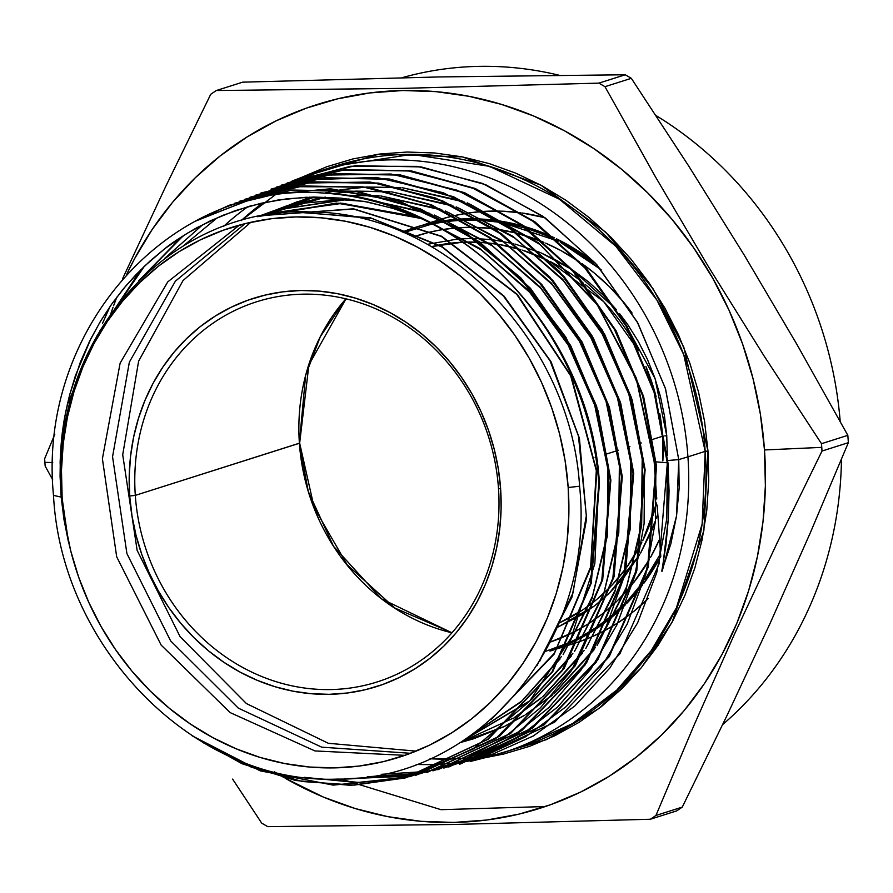 <?xml version="1.0" encoding="UTF-8"?>
<svg xmlns="http://www.w3.org/2000/svg" width="893" height="893" viewBox="0 0 893 893"><rect width="100%" height="100%" fill="white"/><g stroke="black" fill="none" stroke-linecap="round" stroke-linejoin="round"><path stroke-width="1.34" d="M662.561 436.242L659.827 413.827A199.407 180.286 -107.6 0 1 662.561 436.242L653.352 439.166L662.561 436.242A199.407 180.286 -107.6 0 1 662.874 460.9L662.561 436.242M656.121 396.726L645.918 366.487A199.407 180.286 -107.6 0 1 656.121 396.726M585.239 284.499A199.407 180.286 -107.6 0 1 638.495 350.648L603.69 301.655L549.82 261.359A199.407 180.286 -107.6 0 1 582.906 282.612M548.09 260.499L522.271 250.107A199.407 180.286 -107.6 0 1 548.09 260.499M520.842 249.672L499.511 244.559A199.407 180.286 -107.6 0 1 520.842 249.672M498.35 244.358L480.121 242.316A199.407 180.286 -107.6 0 1 498.35 244.358M479.117 242.26L463.188 242.182A199.407 180.286 -107.6 0 1 479.117 242.26M462.273 242.226L431.498 246.658A199.407 180.286 -107.6 0 1 462.273 242.226M345.993 298.842L308.9 364.891L299.657 443.107L135.301 495.381A199.407 180.286 72.4 0 1 256.537 301.812A199.407 180.286 72.4 0 1 498.484 488.348A199.407 180.286 72.4 0 1 377.248 681.917A199.407 180.286 72.4 0 1 135.301 495.381A199.407 180.286 -107.6 0 0 330.711 689.563A199.407 180.286 -107.6 0 0 498.484 488.348L500.616 488.828A203.649 184.114 72.4 0 1 329.283 694.319A203.649 184.114 72.4 0 1 129.708 496.006L135.301 495.381L299.389 443.274A199.407 180.286 -107.6 0 1 345.904 298.82L320.297 336.694L305.652 375.283L299.367 442.984M427.423 244.347L457.54 239.034L427.423 244.347M458.433 238.967L473.781 238.476L458.433 238.967M474.73 238.487L492.199 239.715L474.73 238.487M493.327 239.86L513.642 243.689L493.327 239.86M539.897 252.418L514.982 244.023L539.327 252.183M540.957 252.864L571.464 269.273L556.852 260.522L540.957 252.864M573.563 270.679L616.371 309.637L602.797 294.802L588.454 281.82L573.094 270.356M667.261 454.827L666.758 435.773L664.492 416.105L660.474 396.659L654.736 377.627L647.347 359.187L638.35 341.517L627.868 324.784L619.697 313.744L655.071 378.599L666.758 435.773L664.794 435.884L666.758 435.773L667.25 455.486M660.574 553.66L644.824 579.724L660.574 553.66M643.82 581.131L627.533 600.777L643.82 581.131M626.596 601.77L611.448 615.936L626.596 601.77M610.566 616.661L596.546 627.21L610.566 616.661M595.731 627.757L582.616 635.794L595.731 627.757M581.856 636.218L569.544 642.402L581.856 636.218M568.83 642.726L545.456 651.388L568.83 642.726M549.988 651.097L568.048 644.3A222.312 200.992 72.4 0 1 549.988 651.097L567.39 645.572M568.752 643.976L580.997 637.993A222.312 200.992 72.4 0 1 568.752 643.976M581.756 637.58L594.794 629.788A222.312 200.992 72.4 0 1 581.756 637.58M595.609 629.252L609.551 619.061A222.312 200.992 72.4 0 1 595.609 629.252M610.432 618.358L625.502 604.684A222.312 200.992 72.4 0 1 610.432 618.358M626.44 603.724L642.67 584.848A222.312 200.992 72.4 0 1 626.44 603.724M643.686 583.497L660.764 556.227A222.312 200.992 72.4 0 1 643.686 583.497M652.705 439.378L652.08 439.579M641.297 442.995L640.683 443.196M629.911 446.612L629.286 446.813M618.525 450.228L617.889 450.429M617.476 450.563L607.765 453.644L617.476 450.563M607.117 453.856L606.492 454.046M595.731 457.462L595.095 457.674M299.389 443.274A199.407 180.286 -107.6 0 0 451.958 632.802L381.545 598.857L333.491 546.248L308.241 491.384L299.389 443.274M559.04 623.035A199.407 180.286 -107.6 0 0 582.66 609.941L559.04 623.035M583.419 609.439A199.407 180.286 -107.6 0 0 596.424 599.716L583.419 609.439M597.227 599.047A199.407 180.286 -107.6 0 0 610.935 586.255L597.227 599.047M611.783 585.373A199.407 180.286 -107.6 0 0 626.16 568.104L611.783 585.373M627.042 566.888A199.407 180.286 -107.6 0 0 641.81 542.509L627.042 566.888M642.703 540.734A199.407 180.286 -107.6 0 0 656.634 502.949L642.703 540.734M568.048 645.36L574.266 643.395A222.312 200.992 -107.6 0 0 579.11 641.777L574.065 643.462M579.78 641.542A222.312 200.992 -107.6 0 0 591.3 637.033L579.78 641.542M592.014 636.72A222.312 200.992 -107.6 0 0 604.159 630.871L592.014 636.72M604.918 630.469A222.312 200.992 -107.6 0 0 617.844 622.879L604.918 630.469M618.648 622.365A222.312 200.992 -107.6 0 0 632.467 612.442L618.648 622.365M633.327 611.761A222.312 200.992 -107.6 0 0 648.195 598.556L633.327 611.761M402.051 77.713A369.11 333.714 72.4 0 1 559.074 75.224A369.11 333.714 -107.6 0 0 402.051 77.713M655.942 115.51A369.11 333.714 72.4 0 1 840.201 421.429A369.11 333.714 -107.6 0 0 655.942 115.51M335.199 166.098L411.796 154.366L489.431 166.344L559.431 199.228L615.947 246.39L657.002 300.249L683.725 354.655L705.191 451.367A304.948 275.691 -107.6 0 1 519.782 747.385L572.458 723.654L616.739 690.166L651.365 650.439L676.425 607.832L702.144 524.079L705.191 451.367L707.982 451.054L703.874 530.542L672.128 622.131L641.353 667.651L599.203 708.316L546.259 739.717L485.055 757.744L503.786 754.005L529.895 746.224L555.033 735.665L578.943 722.404L601.413 706.597L622.209 688.369L641.141 667.908L658.018 645.416L672.686 621.104L684.998 595.207L694.843 567.97L702.121 539.662L706.765 510.55L708.729 480.925L707.982 451.054L705.191 451.367A304.948 275.691 -107.6 0 0 335.199 166.098L317.941 171.579A304.948 275.691 72.4 0 1 687.934 456.848L705.191 451.367L687.934 456.848A304.948 275.691 -107.6 0 0 303.81 176.546L292.134 181.033M430.024 758.76L455.754 758.838A304.948 275.691 -107.6 0 1 430.024 758.76M456.1 758.827L461.915 758.47A304.948 275.691 -107.6 0 1 456.1 758.827M462.273 758.447L468.122 757.945A304.948 275.691 -107.6 0 1 462.273 758.447L468.144 757.945M468.479 757.911L474.417 757.264A304.948 275.691 -107.6 0 1 468.479 757.911M474.763 757.219L480.836 756.393A304.948 275.691 -107.6 0 1 474.763 757.219M481.204 756.338L487.578 755.299A304.948 275.691 -107.6 0 1 481.204 756.338L487.589 755.288M488.024 755.221L494.968 753.882A304.948 275.691 -107.6 0 1 488.024 755.221L494.979 753.882M341.081 779.009L441.019 809.683L545.355 806.535M847.837 435.337A426.541 385.631 72.4 0 1 848.104 439.01A426.541 385.631 -107.6 0 0 847.837 435.337L821.493 443.698L763.839 355.57L708.45 266.717L655.574 177.06L604.974 86.688A426.541 385.631 -107.6 0 0 598.879 83.127L403 88.351L216.296 90.528A426.541 385.631 -107.6 0 0 210.715 94.312L165.674 186.537L122.475 278.962L165.674 186.537L210.715 94.312A426.541 385.631 72.4 0 1 216.296 90.528L242.65 82.167L438.921 76.943L625.223 74.766A426.541 385.631 72.4 0 1 631.318 78.316L688.983 166.455L744.371 255.309L797.237 344.966L847.837 435.337L821.493 443.698A426.541 385.631 72.4 0 1 821.761 447.371A426.541 385.631 -107.6 0 0 821.493 443.698L763.839 355.57L708.45 266.717L655.574 177.06L604.974 86.688L631.318 78.316A426.541 385.631 -107.6 0 0 625.223 74.766L598.879 83.127A426.541 385.631 72.4 0 1 604.974 86.688L631.318 78.316L688.983 166.455L744.371 255.309L797.237 344.966L847.837 435.337M44.896 462.407L52.743 462.507L44.896 462.407A426.541 385.631 72.4 0 1 44.65 458.734A426.541 385.631 -107.6 0 0 44.896 462.407A426.541 385.631 -107.6 0 0 45.163 466.079A426.541 385.631 72.4 0 1 44.896 462.407M60.11 462.596L61.483 462.607L60.11 462.596M54.83 434.221L44.65 458.734L54.83 434.21M74.454 387.796L67.299 404.607L74.454 387.785M102.461 323.5L110.051 306.466L102.461 323.5M764.486 449.96L821.761 447.371A426.541 385.631 72.4 0 1 822.006 451.043L848.35 442.671A426.541 385.631 -107.6 0 0 848.104 439.01A426.541 385.631 72.4 0 1 848.35 442.671L810.364 532.663L770.101 623.37L727.326 714.869L682.285 807.093L655.942 815.465A426.541 385.631 72.4 0 1 650.35 819.249L676.704 810.877A426.541 385.631 -107.6 0 0 682.285 807.093A426.541 385.631 72.4 0 1 676.704 810.877L650.35 819.249A426.541 385.631 -107.6 0 0 655.942 815.465L693.928 725.473L734.18 634.778L776.966 543.268L822.006 451.043A426.541 385.631 -107.6 0 0 821.761 447.371L764.486 449.96L760.367 414.129L753.045 378.688L742.585 344.006L729.112 310.418L712.737 278.225L693.627 247.741L671.96 219.276L647.938 193.1L621.818 169.458L593.823 148.573L564.242 130.657L533.344 115.878L501.442 104.381L468.836 96.277L435.84 91.633L402.765 90.517L369.936 92.917L337.677 98.81L306.288 108.165L276.082 120.856L247.328 136.796L220.325 155.806L195.333 177.707L172.572 202.298L152.279 229.334L134.653 258.568L126.75 274.207A369.11 333.714 72.4 0 1 493.193 101.992A369.11 333.714 72.4 0 1 764.486 449.96A369.11 333.714 72.4 0 1 285.124 778.194L323.366 797.058L355.269 808.556L387.875 816.66L420.871 821.303L453.945 822.431L486.774 820.031L519.034 814.126L550.423 804.783L580.629 792.08L609.372 776.151L636.374 757.141L661.378 735.229L684.138 710.638L704.421 683.603L722.057 654.379L736.859 623.247L748.691 590.507L757.443 556.473L763.024 521.479L765.379 485.859L764.486 449.96M110.665 314.18A369.11 333.714 72.4 0 1 113.02 307.359L110.665 314.18M113.612 305.696A369.11 333.714 72.4 0 1 116.86 297.079L113.612 305.696M315.151 173.421A304.948 275.691 -107.6 0 0 308.13 176.468L315.151 173.421L308.141 176.457M307.772 176.624A304.948 275.691 -107.6 0 0 301.689 179.482L307.772 176.624M301.343 179.649A304.948 275.691 -107.6 0 0 295.762 182.462L295.784 182.451M295.293 182.697A304.948 275.691 -107.6 0 0 290.136 185.465L295.293 182.697L290.158 185.465M289.823 185.632A304.948 275.691 -107.6 0 0 284.7 188.546L289.823 185.632L284.722 188.546M284.387 188.736A304.948 275.691 -107.6 0 0 279.42 191.727L284.387 188.736M241.166 220.66L262.899 202.856A304.948 275.691 -107.6 0 0 241.088 220.683L279.129 191.895A304.948 275.691 -107.6 0 0 273.325 195.6M223.618 226.353A304.948 275.691 72.4 0 1 247.975 206.629A304.948 275.691 -107.6 0 0 223.618 226.353M261.325 197.721A304.948 275.691 72.4 0 1 267.409 194.049A304.948 275.691 -107.6 0 0 261.325 197.721M267.677 193.893A304.948 275.691 72.4 0 1 272.398 191.214A304.948 275.691 -107.6 0 0 267.677 193.893M272.689 191.046A304.948 275.691 72.4 0 1 277.444 188.49A304.948 275.691 -107.6 0 0 272.689 191.046M277.734 188.334A304.948 275.691 72.4 0 1 282.344 185.978A304.948 275.691 -107.6 0 0 277.734 188.334M282.824 185.744A304.948 275.691 72.4 0 1 287.669 183.411A304.948 275.691 -107.6 0 0 282.824 185.744M287.959 183.277A304.948 275.691 72.4 0 1 292.848 181.056A304.948 275.691 -107.6 0 0 287.959 183.277M297.882 178.913A304.948 275.691 -107.6 0 0 293.038 180.978A304.948 275.691 72.4 0 1 317.941 171.579M61.974 497.278L62.142 497.312A277.846 251.201 72.4 0 1 295.896 216.943A277.846 251.201 72.4 0 1 568.182 487.511L579.59 486.238C570.828 341.561 445.808 212.199 311.054 211.987C176.345 205.055 58.38 328.311 61.237 474.551L61.974 497.278L68.471 542.006L61.17 497.1L53.491 495.392C61.483 650.048 197.052 785.014 337.576 779.087C478.804 780.906 595.888 640.292 579.59 486.238L568.182 487.511A277.846 251.201 72.4 0 1 334.429 767.88A277.846 251.201 72.4 0 1 62.142 497.312L61.237 474.551C58.38 328.311 176.345 205.055 311.054 211.987C445.808 212.199 570.828 341.561 579.59 486.238C595.888 640.292 478.804 780.906 337.576 779.087C197.052 785.014 61.483 650.048 53.491 495.392L61.17 497.1L60.065 476.304L60.367 455.698L65.133 415.078L69.609 395.086L75.425 375.64L90.852 338.76L100.462 321.324L111.301 304.68L123.178 289.086L136.071 274.553L149.957 261.069L164.848 248.656C170.652 243.733 181.346 236.723 196.94 227.648L222.703 215.369L249.884 206.093L277.823 200.043L306.266 197.241L364.009 201.349L392.351 208.169L420.201 218.138C519.257 263.033 591.166 370.628 598.801 483.716L599.449 483.515C591.11 333.547 464.26 198.692 324.751 193.167A299.512 270.78 72.4 0 1 420.201 218.138A299.512 270.78 -107.6 0 0 324.751 193.167C170.652 180.174 37.026 329.059 53.491 495.392C37.026 329.059 170.652 180.174 324.751 193.167C464.26 198.692 591.11 333.547 599.449 483.515L598.801 483.716L590.597 583.397L552.008 671.938L487.478 739.46L404.585 778.071L350.692 785.349L295.605 780.504L242.081 763.761L192.04 735.743L260.176 770.826L333.268 785.126L405.947 777.725L473.067 749.093L529.56 701.295L571.185 637.881L594.827 563.628L598.801 483.716C591.166 370.628 519.257 263.033 420.201 218.138L394.226 208.739L367.816 202.075L340.992 198.146L313.934 197.029L287.256 198.748L261.002 203.28L235.216 210.659L210.502 220.727L187.05 233.386L164.848 248.656L144.275 266.337L125.679 286.095L112.217 303.386L100.049 322.016L89.434 341.617L80.392 362.056L69.821 394.293C66.071 409.519 63.805 420.759 63.001 427.993C61.751 435.259 60.791 446.69 60.121 462.273L61.17 497.1L63.995 519.67L68.471 542.006L61.974 497.278M281.563 185.108L344.72 169.77L410.289 171.021L474.752 188.791L534.226 221.989L585.83 268.882L626.629 326.961L654.256 392.764L667.328 463.054L667.975 462.864L654.848 392.395L627.21 326.648L586.5 268.704L534.807 221.721L475.199 188.49L410.925 170.786L345.256 169.547L282.076 184.918M292.067 181.067L355.314 165.685L421.139 166.913L485.692 184.717L545.299 217.959L597.071 265.009L637.915 323.154L665.586 389.047L678.747 459.616L687.934 456.848L678.747 459.616L676.548 515.886L662.226 571.129L668.377 518.253L667.975 462.864L667.328 463.054L659.045 563.929L619.965 653.709L554.631 722.169L470.589 761.394M610.868 480.077L597.997 410.758L570.649 345.546L530.42 288.249L479.496 241.858L420.447 208.873L356.843 191.303L292.033 190.03L229.468 205.167L198.201 219.756L262.084 195.132L330.656 188.803L399.551 201.226L464.349 231.622L520.909 277.89L565.972 337.353L596.613 406.237L610.868 480.077L610.22 480.267L610.868 480.077L602.697 579.78L564.063 668.589L499.41 736.345L416.305 775.102M410.657 776.475L495.582 738.768L561.909 671.045L601.715 581.321L610.22 480.267L595.865 406.114L565.068 337.141L519.826 277.656L462.775 231.231L397.407 200.981L328.367 188.97L259.573 195.813L195.478 221.163L228.753 205.435L291.196 190.276L356.017 191.504L419.855 209.118L478.838 242.048L529.895 288.584L570.069 345.892L597.339 410.903L610.22 480.267L602.061 579.97L563.394 668.812L498.763 736.513L415.68 775.269M239.514 201.293L302.147 186.168L367.034 187.43L430.906 205.089L490.056 238.152L541.058 284.633L581.399 342.108L608.78 407.476L621.64 476.829L622.287 476.628L609.439 407.342L582.113 342.041L541.716 284.409L490.592 237.862L431.632 204.888L367.704 187.206L302.694 185.934L240.083 201.081M144.465 266.159L99.983 330.656L144.465 266.159M97.024 335.768L140.994 269.53L97.024 335.768M249.962 197.286L312.684 182.072L377.951 183.344L441.946 201.048L501.029 234.066L552.321 280.759L592.773 338.458L620.155 403.815L633.059 473.379L633.706 473.19L620.758 403.48L593.354 338.146L552.968 280.558L501.654 233.821L442.381 200.735L378.576 183.11L313.343 181.826L250.52 197.063M183.288 235.73L140.279 279.275L183.288 235.73M138.482 281.061L181.77 236.712L138.482 281.061M260.544 193.223L323.489 177.975L388.812 179.247L452.762 196.906L512.191 230.104L563.516 276.841L604.025 334.574L631.518 400.109L644.478 469.941L645.126 469.751L632.211 400.075L604.695 334.406L564.175 276.651L512.939 229.959L453.521 196.739L389.348 179.002L324.159 177.729L261.236 192.933M164.725 258.367L203.102 224.377L164.725 258.367M271.148 189.115L334.138 173.867L399.484 175.117L463.824 192.877L523.265 226.085L574.668 272.867L615.333 330.778L642.915 396.537L655.897 466.503L656.556 466.302L643.63 396.559L616.092 330.778L575.449 272.8L524.024 225.951L464.606 192.709L400.243 174.905L334.853 173.633L271.84 188.847M183.69 245.597L217.524 217.546L183.69 245.597M404.964 777.97L354.008 785.114L302.392 781.509L251.48 767.221L203.671 742.943L251.58 767.254L302.593 781.542L354.309 785.103L405.355 777.881L488.248 739.203L552.734 671.648L591.3 583.006L599.449 483.515L591.3 583.051L552.7 671.703L488.17 739.259L405.221 777.903M410.579 776.475L359.566 782.48L307.549 777.703L357.345 782.502L406.282 777.412M410.278 776.564L357.602 782.648L304.346 777.334L357.602 782.648L410.278 776.564M345.904 778.808L409.485 776.117M427.367 772.311L510.606 733.454L575.338 665.653L614.105 576.565L622.287 476.628L621.64 476.829L613.446 576.789L574.724 665.765L509.981 733.611L426.687 772.49M415.691 774.99L344.24 778.886L415.691 774.99M421.396 773.182L367.28 776.754L418.125 773.74M438.251 769.565L521.724 730.63L586.668 662.617L625.502 573.362L633.706 473.19L633.059 473.379L624.854 573.54L586.031 662.762L521.11 730.775L437.682 769.71M449.034 766.841L532.697 727.918L597.83 659.827L636.821 570.46L645.126 469.751L644.478 469.941L636.262 570.303L597.339 659.771L532.261 727.94L448.599 766.953M426.43 771.463L381.534 774.298L426.43 771.463M460.297 763.995L544.105 724.87L609.272 656.589L648.307 566.91L656.556 466.302L655.897 466.503L647.592 567.345L608.557 656.868L543.29 725.172L459.449 764.207M416.183 764.397A304.948 275.691 -107.6 0 0 445.205 763.917A304.948 275.691 72.4 0 1 416.183 764.397M445.54 763.883A304.948 275.691 -107.6 0 0 450.987 763.415A304.948 275.691 72.4 0 1 445.54 763.883M451.311 763.392A304.948 275.691 -107.6 0 0 456.747 762.789A304.948 275.691 72.4 0 1 451.311 763.392M457.082 762.756A304.948 275.691 -107.6 0 0 462.474 762.042A304.948 275.691 72.4 0 1 457.082 762.756M462.753 761.997A304.948 275.691 -107.6 0 0 468.077 761.171A304.948 275.691 72.4 0 1 462.753 761.997M468.39 761.115A304.948 275.691 -107.6 0 0 473.703 760.155A304.948 275.691 72.4 0 1 468.39 761.115M470.7 761.372L488.125 756.963A304.948 275.691 -107.6 0 0 687.934 456.848A304.948 275.691 72.4 0 1 502.525 752.866A304.948 275.691 72.4 0 1 474.094 760.088A304.948 275.691 -107.6 0 0 479.329 759.017M274.486 771.865L284.175 777.647A369.11 333.714 72.4 0 1 274.486 771.865M300.852 177.685L326.816 166.712L352.925 158.932L379.759 154.031L407.063 152.033L434.578 152.971L462.027 156.822L489.152 163.564L515.696 173.13L541.392 185.431L566.006 200.333L589.291 217.702L611.035 237.371L631.005 259.149L649.032 282.835L664.928 308.185L678.557 334.964L689.764 362.915L698.46 391.77L704.555 421.239L707.982 451.054L683.759 347.076L653.006 288.707L605.577 232.08L540.823 185.119L462.395 156.9L378.732 154.165L300.606 177.796M267.777 826.65A426.541 385.631 72.4 0 1 261.682 823.1A426.541 385.631 -107.6 0 0 267.777 826.65L454.481 824.462L650.35 819.249L454.481 824.462L267.777 826.65M232.604 779.109L261.682 823.1L232.604 779.109M45.163 466.079L52.709 479.831L45.163 466.079M60.981 494.767L61.918 496.452L60.981 494.767M625.223 74.766L598.879 83.127L403 88.351L216.296 90.528L242.65 82.167L438.921 76.943L625.223 74.766M682.285 807.093L655.942 815.465L693.928 725.473L734.18 634.778L776.966 543.268L822.006 451.043L848.35 442.671L810.364 532.663L770.101 623.37L727.326 714.869L682.285 807.093M722.683 724.558A369.11 333.714 -107.6 0 0 841.463 459.303A369.11 333.714 72.4 0 1 722.683 724.558M544.931 217.702L521.981 212.969A222.312 200.992 -107.6 0 1 544.931 217.702M520.731 212.791L501.486 211.161A222.312 200.992 -107.6 0 1 520.731 212.791M500.415 211.128L483.827 211.395A222.312 200.992 -107.6 0 1 500.415 211.128M482.89 211.451L468.345 213.003A222.312 200.992 -107.6 0 1 482.89 211.451M467.53 213.126L454.548 215.581A222.312 200.992 -107.6 0 1 467.53 213.126M453.8 215.749L442.068 218.874A222.312 200.992 -107.6 0 1 453.8 215.749M430.37 222.569L439.702 219.611A222.312 200.992 -107.6 0 1 441.41 219.075L439.49 219.678M568.182 487.511L565.079 460.542L559.565 433.864L551.695 407.766L541.549 382.472L529.225 358.238L514.837 335.299L498.528 313.867L480.456 294.165L460.788 276.361L439.713 260.644L417.444 247.16L394.193 236.042L370.182 227.38L345.636 221.285L320.799 217.792L295.896 216.943L271.193 218.752L246.903 223.194L223.283 230.227L200.534 239.782L178.901 251.781L158.574 266.092L139.755 282.579L122.631 301.086L107.35 321.447L94.078 343.448L82.937 366.878L74.03 391.525L67.444 417.131L63.247 443.475L61.472 470.287L62.142 497.312L65.245 524.291L70.759 550.959L78.629 577.068L88.775 602.351L101.099 626.585L115.487 649.524L131.796 670.956L149.868 690.657L169.536 708.462L190.611 724.178L212.88 737.663L236.132 748.792L260.153 757.443L284.688 763.548L309.536 767.031L334.429 767.88L359.131 766.071L383.421 761.64L407.041 754.596L429.79 745.041L451.423 733.053L471.75 718.742L490.57 702.244L507.693 683.737L522.974 663.387L536.246 641.386L547.387 617.945L556.294 593.309L562.88 567.691L567.077 541.348L568.852 514.535L568.182 487.511M500.616 488.828L501.107 508.63L499.812 528.288L496.731 547.588L491.909 566.363L485.379 584.424L477.208 601.603L467.474 617.733L456.278 632.646L443.732 646.208L429.935 658.297L415.033 668.79L399.182 677.575L382.505 684.585L365.192 689.742L347.388 693.001L329.283 694.319L311.032 693.705L292.826 691.137L274.843 686.672L257.24 680.321L240.195 672.172L223.875 662.282L208.426 650.763L194.015 637.725L180.766 623.281L168.81 607.575L158.262 590.753L149.231 572.993L141.797 554.464L136.026 535.32L131.985 515.774L129.708 496.006L129.217 476.192L130.523 456.546L133.593 437.235L138.426 418.46L144.956 400.399L153.116 383.22L162.85 367.101L174.046 352.177L186.604 338.614L200.389 326.525L215.291 316.044L231.153 307.248L247.819 300.238L265.132 295.092L282.936 291.832L301.041 290.504L319.292 291.129L337.498 293.685L355.492 298.162L373.084 304.502L390.129 312.65L406.46 322.54L421.898 334.06L436.32 347.109L449.57 361.553L461.514 377.259L472.062 394.07L481.093 411.829L488.538 430.37L494.298 449.503L498.339 469.048L500.616 488.828L498.484 488.348A199.407 180.286 -107.6 0 0 303.062 294.165A199.407 180.286 -107.6 0 0 135.301 495.381L129.708 496.006A203.649 184.114 72.4 0 1 301.041 290.504A203.649 184.114 72.4 0 1 500.616 488.828M402.241 232.068A222.312 200.992 72.4 0 1 415.412 227.324A222.312 200.992 72.4 0 1 430.56 223.217L415.412 227.324L402.241 232.068L429.712 222.781M431.319 223.049A222.312 200.992 72.4 0 1 444.446 220.66L431.319 223.049M445.261 220.549A222.312 200.992 72.4 0 1 460.007 219.075L445.261 220.549M460.967 219.031A222.312 200.992 72.4 0 1 477.8 218.885L460.967 219.031M478.882 218.93A222.312 200.992 72.4 0 1 498.528 220.805L478.882 218.93M499.823 220.995A222.312 200.992 72.4 0 1 523.387 226.163L499.823 220.995M524.95 226.621A222.312 200.992 72.4 0 1 554.352 237.817L524.95 226.621M556.372 238.777A222.312 200.992 72.4 0 1 595.81 263.591L556.372 238.777M601.168 269.753L581.455 254.784L560.268 242.226L601.168 269.753M526.446 228.407L502.402 222.681L558.192 241.166L545.21 235.194L528.053 228.909M501.096 222.457L481.093 220.247L501.096 222.457M479.999 220.191L462.898 220.102L479.999 220.191M461.927 220.147L446.969 221.464L461.927 220.147M446.154 221.564L432.848 223.853L446.154 221.564M432.089 224.009L403.58 232.638L432.089 224.009M657.795 513.866L656.333 518.342L657.795 513.866M655.484 520.786L651.6 530.877L640.627 553.068L655.484 520.786M623.883 577.358L609.539 592.952L639.712 554.631L624.765 576.275M608.702 593.756L595.106 605.409L608.702 593.756M581.622 614.808L557.187 627.455L594.314 606.023L581.432 614.92M667.305 462.808L656.188 461.871L667.305 462.808M655.518 461.815L654.145 461.692L636.363 379.324L597.205 304.736L540.109 244.582L470.109 204.218L540.109 244.582L597.205 304.736L636.363 379.324L654.145 461.692L656.757 498.975L654.145 461.692L655.518 461.815M464.795 202.198L403.714 188.055L464.795 202.198M401.069 187.798L366.967 187.095L401.069 187.798M365.337 187.184L342.521 189.606L365.337 187.184M341.383 189.785L324.393 193.145L341.383 189.785M309.782 197.119L267.13 214.923L309.759 197.119M460.208 742.608L503.775 726.679L473.089 738.924L460.208 742.608M504.802 726.176L524.403 715.304L504.802 726.176M525.798 714.445L552.678 694.721L525.798 714.445M554.62 693.046L595.508 647.325L554.62 693.046M598.611 642.737L626.64 586.757L641.442 524.37L642.201 459.002L628.839 394.26L602.083 333.703L563.383 280.67L514.837 238.074L459.091 208.259L514.837 238.074L563.383 280.67L602.083 333.703L628.839 394.26L642.201 459.002L641.442 524.37L626.64 586.757L598.611 642.737M453.856 206.283L392.797 192.14L453.856 206.283M390.219 191.895L356.173 191.202L390.219 191.895M354.554 191.292L331.783 193.714L354.554 191.292M314.682 197.029L263.089 215.615L296.844 201.918L314.682 197.029M461.168 741.994L513.263 718.162L461.179 741.994M514.591 717.325L541.426 697.645L514.591 717.325M543.39 695.971L584.167 650.372L543.39 695.971M587.315 645.728L615.266 589.882L630.023 527.651L630.782 462.451L617.454 397.876L590.764 337.476L552.164 284.577L503.741 242.081L448.152 212.344L503.741 242.081L552.164 284.577L590.764 337.476L617.454 397.876L630.782 462.451L630.023 527.651L615.266 589.882L587.315 645.728M442.839 210.324L381.981 196.248L442.839 210.324M379.346 195.991L345.39 195.31L379.346 195.991M325.554 197.163L259.707 216.24L286.251 206.004L325.554 197.163M464.762 739.661L530.208 700.558L464.762 739.661M532.139 698.895L572.871 653.375L532.139 698.895M575.952 648.809L603.858 593.097L618.603 530.989L619.362 465.923L606.057 401.47L579.423 341.193L540.879 288.406L492.545 246.022L437.057 216.363L492.545 246.022L540.879 288.406L579.423 341.193L606.057 401.47L619.362 465.923L618.603 530.989L603.858 593.097L575.952 648.809M431.888 214.398L371.108 200.345L431.888 214.398M349.799 199.128L302.649 203.247L257.485 216.686L275.658 210.078L349.799 199.128M473.234 733.778L521.847 700.994L561.53 656.422L521.847 700.994L473.234 733.778M564.633 651.845L592.472 596.267L607.184 534.327L607.943 469.417L594.682 405.121L568.115 344.988L529.683 292.324L481.472 250.029L426.106 220.437L481.472 250.029L529.683 292.324L568.115 344.988L594.682 405.121L607.943 469.417L607.184 534.327L592.472 596.267L564.633 651.845M420.86 218.45L338.626 203.224L257.608 216.664L265.065 214.153L342.588 203.303L420.86 218.45M492.166 718.497L554.397 653.207L590.619 567.033L596.301 470.622L570.672 375.853L516.824 294.444L441.321 236.433L353.405 208.984L263.815 215.481L353.405 208.984L441.321 236.433L516.824 294.444L570.672 375.853L596.301 470.622L590.619 567.033L554.397 653.207L492.166 718.497M539.551 661.523L572.96 593.041L586.321 515.763L578.474 436.119L550.043 360.75L503.362 295.951L442.258 247.127L371.801 218.35L297.793 212.009L371.801 218.35L442.258 247.127L503.362 295.951L550.043 360.75L578.474 436.119L586.321 515.763L572.96 593.041L539.551 661.523M622.287 476.628L614.094 576.61L575.282 665.743L510.483 733.544L427.178 772.367M240.05 201.36L303.564 183.087L370.003 182.005L435.561 198.034L496.776 230.383L549.921 277.143L591.847 335.433L620.311 401.995L633.706 473.19L625.145 574.791L585.082 664.984L518.342 733.03L477.42 756.058L432.915 770.849M245.396 199.652L309.112 179.817L376.333 177.417L443.14 192.698L505.427 224.701L559.487 271.427L602.395 330.298L631.518 397.809L645.126 469.751L636.475 571.855L596.278 662.126L529.393 730.251L488.493 753.257L443.832 768.08M656.556 466.302L648.296 566.966L609.216 656.679L543.982 724.96L460.096 764.051M654.558 461.569L636.452 378.308L596.535 303.095L538.367 242.773L467.218 202.811L538.367 242.773L596.535 303.095L636.452 378.308L654.558 461.569M462.072 200.947L402.531 187.764L462.072 200.947M399.941 187.53L366.42 187.017L399.941 187.53M364.802 187.106L342.253 189.584L364.802 187.106M341.126 189.762L324.282 193.145L341.126 189.762M460.286 742.563L473.502 738.801L503.585 726.835L460.286 742.563M504.612 726.344L524.024 715.661L504.612 726.344M525.408 714.813L551.941 695.558L525.408 714.813M553.861 693.928L594.046 649.858L553.861 693.928M597.093 645.483L626.127 589.123L641.632 526.033L642.692 459.783L629.241 394.114L602.027 332.754L562.545 279.174L513.006 236.411L456.211 206.875L513.006 236.411L562.545 279.174L602.027 332.754L629.241 394.114L642.692 459.783L641.632 526.033L626.127 589.123L597.093 645.483M451.132 205.022L391.625 191.861L451.132 205.022M389.091 191.627L355.615 191.124L389.091 191.627M354.019 191.214L331.515 193.692L354.019 191.214M314.526 197.029L297.257 201.796L263.323 215.57L314.526 197.029M514.201 717.704L540.689 698.482L514.201 717.704M542.62 696.853L582.694 652.928L542.62 696.853M585.797 648.474L614.752 592.249L630.212 529.315L631.273 463.233L617.856 397.731L590.697 336.527L551.327 283.081L501.922 240.407L445.261 210.949L501.922 240.407L551.327 283.081L590.697 336.527L617.856 397.731L631.273 463.233L630.212 529.315L614.752 592.249L585.797 648.474M440.126 209.074L380.809 195.958L440.126 209.074M378.23 195.734L344.843 195.232L378.23 195.734M325.119 197.152L286.664 205.87L259.93 216.206L325.119 197.152M464.661 739.728L529.471 701.385L464.661 739.728M531.38 699.777L571.408 655.909L531.38 699.777M574.433 651.555L603.355 595.464L618.793 532.663L619.854 466.704L606.47 401.337L579.367 340.266L540.053 286.932L490.737 244.358L434.188 214.979L490.737 244.358L540.053 286.932L579.367 340.266L606.47 401.337L619.854 466.704L618.793 532.663L603.355 595.464L574.433 651.555M429.165 213.148L369.936 200.054L429.165 213.148M348.638 198.983L276.071 209.944L257.675 216.653L336.427 203.079L416.562 216.653L340.568 203.113L265.478 214.03L257.709 216.642L302.18 203.291L348.638 198.983M472.899 734.013L520.742 702.177L560.078 658.956L520.742 702.177L472.899 734.013M563.126 654.58L591.97 598.623L607.374 535.979L608.434 470.187L595.084 404.976L568.048 344.039L528.846 290.839L479.653 248.366L423.237 219.053L479.653 248.366L528.846 290.839L568.048 344.039L595.084 404.976L608.434 470.187L607.374 535.979L591.97 598.623L563.126 654.58M491.284 719.278L554.073 654.212L590.786 567.981L596.792 471.314L571.297 376.21L517.382 294.478L441.667 236.265L353.461 208.806L263.625 215.514L353.461 208.806L441.667 236.265L517.382 294.478L571.297 376.21L596.792 471.314L590.786 567.981L554.073 654.212L491.284 719.278M536.95 665.676L572.011 597.049L586.589 519.034L579.423 438.307L551.07 361.777L503.931 295.996L441.979 246.591L370.472 217.803L295.471 212.088L370.472 217.803L441.979 246.591L503.931 295.996L551.07 361.777L579.423 438.307L586.589 519.034L572.011 597.049L536.95 665.676M404.931 755.344L314.95 750.935L230.137 712.592L161.153 645.092L116.693 556.819L102.394 458.768L120.12 363.161L167.75 281.898L239.413 225.125M410.59 753.301L321.703 747.162L238.319 708.127L170.63 640.895L126.918 553.593L112.551 456.769L129.362 362.145L175.396 281.161L245.151 223.618M416.093 751.136L328.356 743.289L246.457 703.584L180.085 636.653L137.131 550.345L122.709 454.783L138.616 361.185L183.043 280.536L250.833 222.29M667.975 462.864L669.058 490.748L668.377 518.253L665.955 545.143L661.802 571.196L670.877 543.759L676.548 515.886L679.171 487.757L678.747 459.616L667.785 460.498L678.747 459.616L665.385 388.343L637.211 321.882L595.653 263.402L543.011 216.329L482.488 183.422L417.154 166.366L350.715 166.232L287.122 183.032M437.38 767.388L486.998 756.65L533.233 736.011L574.791 706.028L609.852 668.031L637.58 622.923L656.723 572.714L666.792 518.699L667.328 463.054L654.044 392.072L625.926 325.699L584.413 267.297L531.949 220.359L471.582 187.519L406.337 170.463L340.121 170.317L276.663 187.05M432.112 769.453L480.601 757.856L525.731 736.714L566.173 706.586L600.263 668.734L627.165 624.095L645.695 574.612L655.44 521.333L655.897 466.503L642.469 395.052L613.848 328.099L571.632 269.463L518.375 222.625L457.071 190.198L391.034 174.023L324.326 175.14L260.756 193.379M426.809 771.396L474.25 758.961L518.308 737.294L557.6 707.033L590.775 669.259L616.84 625.011L634.756 576.119L644.11 523.655L644.478 469.941L631.306 399.417L603.322 333.29L562.088 275.211L509.903 228.463L449.559 195.612L384.771 178.689L318.846 178.533L255.588 195.176M421.518 773.204L467.742 760.021L510.796 737.83L548.916 707.535L581.209 669.828L606.336 626.283L623.76 577.827L633.059 473.379L619.943 403.123L592.07 337.186L550.903 279.163L498.74 232.426L438.753 199.753L373.966 182.786L308.085 182.618L245.017 199.239M416.082 774.912L461.458 760.869L503.239 738.31L540.388 707.814L571.565 670.453L612.732 579.624L621.64 476.829L608.557 406.75L580.662 340.791L539.562 282.936L487.667 236.433L427.591 203.738L362.859 186.849L297.291 186.737L234.379 203.336M657.181 505.103L660.787 556.551L657.181 505.103M413.169 237.002A213.829 193.323 72.4 0 1 442.303 229.624L429.667 232.169L413.169 237.002M443.118 229.49A213.829 193.323 72.4 0 1 457.227 227.838L443.118 229.49M458.087 227.771A213.829 193.323 72.4 0 1 474.016 227.335L458.087 227.771M475.043 227.358A213.829 193.323 72.4 0 1 493.371 228.72L475.043 227.358M494.566 228.865A213.829 193.323 72.4 0 1 516.176 233.028L494.566 228.865M517.605 233.397A213.829 193.323 72.4 0 1 543.904 242.383L517.605 233.397M545.679 243.142A213.829 193.323 72.4 0 1 579.501 261.917L560.916 250.565L545.679 243.142M581.879 263.569A213.829 193.323 72.4 0 1 632.11 313.052L623.336 301.879L609.428 286.72L594.28 273.024L581.879 263.569M659.57 539.283L650.495 557.489A213.829 193.323 72.4 0 0 659.57 539.283M649.501 559.241L633.427 582.917A213.829 193.323 72.4 0 0 649.501 559.241M632.49 584.1L617.264 600.844A213.829 193.323 72.4 0 0 632.49 584.1M616.371 601.703L602.128 614.038A213.829 193.323 72.4 0 0 616.371 601.703M601.302 614.685L587.94 624.04A213.829 193.323 72.4 0 0 601.302 614.685M587.148 624.531L574.579 631.719A213.829 193.323 72.4 0 0 587.148 624.531M573.853 632.088L550.389 642.034A213.829 193.323 72.4 0 0 573.853 632.088M430.069 758.737L455.787 758.827M456.133 758.804L461.938 758.458M468.501 757.9L474.44 757.253M474.786 757.208L480.858 756.382M282.177 184.873L281.574 185.097M229.356 205.211L228.764 205.435M239.927 201.137L239.324 201.371M250.487 197.074L249.884 197.308M261.046 193L260.455 193.234M271.617 188.936L271.014 189.171M405.478 777.848L404.853 778.004M416.451 775.068L415.837 775.224M427.434 772.3L426.809 772.456M438.407 769.532L437.782 769.688M449.38 766.752L448.755 766.908M460.353 763.984L459.728 764.14M519.782 747.385L502.525 752.866M307.795 176.624L301.711 179.471M284.421 188.724L279.442 191.716M279.163 191.895L273.358 195.6M299.657 443.107L314.202 507.682L347.143 564.767L394.851 608.033L452.025 632.735"/></g></svg>

